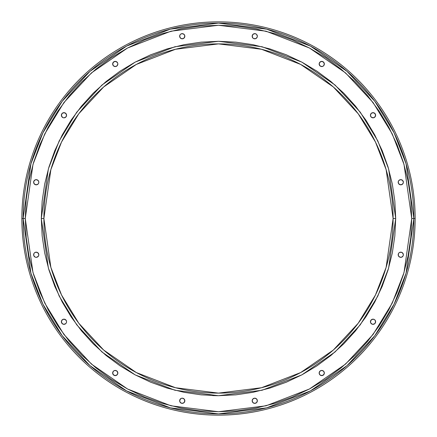<?xml version="1.0" encoding="UTF-8"?>
<svg xmlns="http://www.w3.org/2000/svg" width="437" height="437" viewBox="0 0 437 437"><rect width="100%" height="100%" fill="white"/><g stroke="black" fill="none" stroke-linecap="round" stroke-linejoin="round"><path stroke-width="0.66" d="M370.631 116.242L371.193 117.083L370.631 116.242L371.193 117.083L373.023 117.843A2.595 2.595 0 0 0 374.012 117.646L372.034 117.646L371.193 117.083L370.434 115.248A2.595 2.595 0 0 0 373.018 117.843A2.595 2.595 0 0 1 370.434 115.253L371.193 113.418L373.023 112.659L374.859 113.418L375.618 115.248A2.595 2.595 0 0 1 373.023 117.843A2.595 2.595 0 0 1 370.434 115.248A2.595 2.595 0 0 1 373.023 112.659A2.595 2.595 0 0 1 375.618 115.248L375.421 116.242L374.017 117.646A2.595 2.595 0 0 0 375.618 115.253L374.859 113.418L374.017 112.855L372.034 112.855L373.023 112.659L371.193 113.418L370.631 114.259A2.595 2.595 0 0 0 370.434 115.248A2.595 2.595 0 0 1 371.193 113.418A2.595 2.595 0 0 0 373.018 117.843M400.767 179.651A2.595 2.595 0 0 0 398.375 183.229A2.595 2.595 0 0 1 400.767 179.651A2.595 2.595 0 0 0 398.937 184.075A2.595 2.595 0 0 1 398.38 183.24L398.38 181.251L398.943 180.41L400.773 179.651L402.608 180.41L403.367 182.245A2.595 2.595 0 0 1 400.773 184.835A2.595 2.595 0 0 1 398.183 182.245A2.595 2.595 0 0 1 400.773 179.651A2.595 2.595 0 0 1 403.367 182.245L403.171 183.234A2.595 2.595 0 0 0 400.778 179.651A2.595 2.595 0 0 1 401.767 179.847L402.608 180.41L401.767 179.847A2.595 2.595 0 0 1 403.171 183.234L402.608 184.075A2.595 2.595 0 0 0 403.171 183.24L401.767 184.638L399.784 184.638L398.943 184.075A2.595 2.595 0 0 0 402.608 184.081L400.773 184.835A2.595 2.595 0 0 1 398.943 184.081L398.38 183.234L398.943 184.075L400.773 184.835A2.595 2.595 0 0 0 403.171 183.24A2.595 2.595 0 0 1 402.608 184.075M398.183 254.755A2.595 2.595 0 0 0 400.767 257.349A2.595 2.595 0 0 1 399.784 257.153L398.38 255.749L398.38 253.766L398.943 252.925L399.784 252.362L401.767 252.362L402.608 252.925L403.367 254.755A2.595 2.595 0 0 1 400.773 257.349A2.595 2.595 0 0 1 398.183 254.755A2.595 2.595 0 0 1 400.773 252.165A2.595 2.595 0 0 1 403.367 254.755L403.171 255.749A2.595 2.595 0 0 0 403.171 253.766L401.767 252.362L399.784 252.362L400.773 252.165A2.595 2.595 0 0 0 398.943 252.919L399.784 252.362L401.767 252.362L400.773 252.165A2.595 2.595 0 0 1 402.608 252.919A2.595 2.595 0 0 0 398.943 252.919L398.38 253.766A2.595 2.595 0 0 0 398.183 254.755M400.778 257.349A2.595 2.595 0 0 0 402.608 252.925A2.595 2.595 0 0 1 401.767 257.153L402.608 256.59L401.767 257.153A2.595 2.595 0 0 1 400.778 257.349A2.595 2.595 0 0 0 403.171 255.754L401.767 257.153L399.784 257.153A2.595 2.595 0 0 1 398.937 252.925A2.595 2.595 0 0 0 400.767 257.349M370.631 322.741L371.193 323.582L370.631 322.741A2.595 2.595 0 0 1 373.018 319.157A2.595 2.595 0 0 0 371.193 323.582A2.595 2.595 0 0 1 370.631 322.741L372.034 324.145L371.193 323.582L372.034 324.145L374.017 324.145L374.859 323.582L375.618 321.752A2.595 2.595 0 0 0 373.029 319.157L371.193 319.917L370.434 321.752A2.595 2.595 0 0 0 371.193 323.582L370.631 322.741L370.631 320.758L372.034 319.354L374.017 319.354L374.859 319.917L375.618 321.752A2.595 2.595 0 0 1 373.023 324.341A2.595 2.595 0 0 1 370.434 321.752A2.595 2.595 0 0 1 373.023 319.157A2.595 2.595 0 0 1 375.618 321.752L374.859 323.582L373.023 324.341A2.595 2.595 0 0 0 375.618 321.752L374.859 319.917M320.758 370.631L319.917 371.193L320.758 370.631L319.917 371.193L319.157 373.023A2.595 2.595 0 0 0 321.747 375.618A2.595 2.595 0 0 0 324.341 373.023A2.595 2.595 0 0 1 321.752 375.618A2.595 2.595 0 0 1 319.157 373.023L319.917 371.193L321.752 370.434L323.582 371.193L324.341 373.023L323.582 374.859L321.752 375.618L319.917 374.859L319.157 373.023A2.595 2.595 0 0 1 321.752 370.434A2.595 2.595 0 0 1 324.341 373.023L323.582 371.193L322.741 370.631A2.595 2.595 0 0 0 319.157 373.018A2.595 2.595 0 0 1 321.747 370.434A2.595 2.595 0 0 0 319.157 373.018M257.349 400.767A2.595 2.595 0 0 0 252.925 398.937A2.595 2.595 0 0 1 257.153 399.779L256.59 398.943L257.153 399.784A2.595 2.595 0 0 1 257.349 400.767A2.595 2.595 0 0 0 253.771 398.375L252.925 398.943L252.165 400.773A2.595 2.595 0 0 0 257.153 401.767A2.595 2.595 0 0 0 257.349 400.778A2.595 2.595 0 0 1 254.755 403.367A2.595 2.595 0 0 1 252.165 400.773L252.925 398.943L254.755 398.183L256.59 398.943L257.349 400.773L256.59 402.608L254.755 403.367L252.925 402.608L252.165 400.773A2.595 2.595 0 0 1 254.755 398.183A2.595 2.595 0 0 1 257.153 401.767L256.59 402.608L257.153 401.767A2.595 2.595 0 0 1 252.925 402.608A2.595 2.595 0 0 1 252.919 398.943L252.165 400.773L252.925 402.608A2.595 2.595 0 0 0 257.349 400.778M184.075 398.937A2.595 2.595 0 0 0 179.651 400.767A2.595 2.595 0 0 1 184.075 398.937A2.595 2.595 0 0 0 179.847 399.779L180.41 398.943L179.651 400.773A2.595 2.595 0 0 0 184.075 402.608L183.234 403.171L181.251 403.171L179.847 401.767L179.847 399.784L181.251 398.38L182.245 398.183L184.075 398.943L184.835 400.773A2.595 2.595 0 0 1 182.245 403.367A2.595 2.595 0 0 1 179.651 400.773A2.595 2.595 0 0 1 182.245 398.183A2.595 2.595 0 0 1 184.835 400.773L184.075 402.608L184.638 401.767L184.638 399.784L184.835 400.773A2.595 2.595 0 0 0 184.081 398.943L184.638 399.784L184.638 401.767L184.835 400.773M117.843 373.018A2.595 2.595 0 0 0 113.418 371.193A2.595 2.595 0 0 1 117.843 373.018A2.595 2.595 0 0 0 114.259 370.631L113.418 371.193L112.659 373.023A2.595 2.595 0 0 0 117.646 374.017A2.595 2.595 0 0 0 117.843 373.029A2.595 2.595 0 0 1 115.248 375.618A2.595 2.595 0 0 1 112.659 373.023L113.418 371.193L114.259 370.631L116.242 370.631L117.646 372.034L117.646 374.017L117.083 374.859L116.242 375.421L114.259 375.421L112.855 374.017L112.659 373.023L113.418 374.859L115.248 375.618L116.242 375.421L117.646 374.017A2.595 2.595 0 0 1 112.659 373.023A2.595 2.595 0 0 1 115.248 370.434A2.595 2.595 0 0 1 117.843 373.023L117.083 371.193L116.242 370.631M66.369 320.758L65.807 319.917L66.369 320.758L65.807 319.917L63.977 319.157A2.595 2.595 0 0 0 62.988 319.354L61.579 320.758L61.382 321.752A2.595 2.595 0 0 0 63.977 324.341L62.983 324.145L61.579 322.741L61.579 320.758L62.141 319.917L62.983 319.354L64.966 319.354L66.369 320.758L66.566 321.752A2.595 2.595 0 0 1 63.977 324.341A2.595 2.595 0 0 1 61.382 321.752L62.141 323.582L62.983 324.145L64.966 324.145L63.977 324.341A2.595 2.595 0 0 1 61.382 321.752A2.595 2.595 0 0 1 63.977 319.157A2.595 2.595 0 0 1 66.566 321.752L66.369 322.741A2.595 2.595 0 0 0 63.982 319.157A2.595 2.595 0 0 1 66.369 322.741L65.807 323.582A2.595 2.595 0 0 0 66.369 322.741L65.807 323.582L63.977 324.341L65.807 323.582L66.369 322.741A2.595 2.595 0 0 1 65.807 323.582L66.369 322.741A2.595 2.595 0 0 0 63.982 319.157M33.633 254.755A2.595 2.595 0 0 0 36.222 257.349L35.233 257.153L33.829 255.749L33.829 253.766L34.392 252.925L35.233 252.362L37.216 252.362L38.057 252.925L38.817 254.755A2.595 2.595 0 0 1 36.227 257.349A2.595 2.595 0 0 1 33.633 254.755A2.595 2.595 0 0 1 36.227 252.165A2.595 2.595 0 0 1 38.817 254.755L38.62 255.749L37.216 257.153A2.595 2.595 0 0 0 38.625 253.771L37.216 252.362L35.233 252.362L36.227 252.165A2.595 2.595 0 0 0 33.633 254.755M36.233 257.349A2.595 2.595 0 0 0 38.063 252.925A2.595 2.595 0 0 1 36.233 257.349A2.595 2.595 0 0 0 37.216 257.153L36.227 257.349A2.595 2.595 0 0 1 34.392 252.925A2.595 2.595 0 0 0 36.222 257.349L38.057 256.59M36.222 179.651A2.595 2.595 0 0 0 33.829 183.234L34.392 184.075A2.595 2.595 0 0 1 36.222 179.651A2.595 2.595 0 0 0 34.392 184.075A2.595 2.595 0 0 0 38.057 184.081L37.216 184.638L35.233 184.638L33.829 183.234L33.829 181.251L35.233 179.847L37.216 179.847L38.62 181.251L38.817 182.245A2.595 2.595 0 0 1 36.227 184.835A2.595 2.595 0 0 1 33.633 182.245A2.595 2.595 0 0 1 36.227 179.651A2.595 2.595 0 0 1 38.817 182.245L38.62 183.234A2.595 2.595 0 0 0 36.233 179.651A2.595 2.595 0 0 1 37.216 179.847L38.057 180.41L37.216 179.847A2.595 2.595 0 0 1 38.625 183.229L38.057 184.075L36.227 184.835A2.595 2.595 0 0 1 34.392 184.081L36.227 184.835A2.595 2.595 0 0 0 38.057 184.081L38.62 183.234A2.595 2.595 0 0 1 38.063 184.075A2.595 2.595 0 0 0 36.233 179.651M63.982 117.843A2.595 2.595 0 0 0 66.369 114.259L65.807 113.418A2.595 2.595 0 0 1 66.369 114.259A2.595 2.595 0 0 0 65.807 113.418L66.369 114.259A2.595 2.595 0 0 1 66.566 115.248L65.807 117.083L63.977 117.843A2.595 2.595 0 0 1 61.382 115.253A2.595 2.595 0 0 1 63.977 112.659A2.595 2.595 0 0 0 61.382 115.248A2.595 2.595 0 0 1 63.977 112.659A2.595 2.595 0 0 1 66.566 115.248A2.595 2.595 0 0 1 63.982 117.843A2.595 2.595 0 0 0 66.369 114.259L64.966 112.855L62.983 112.855L62.141 113.418L61.382 115.248A2.595 2.595 0 0 0 63.971 117.843L62.983 117.646L61.579 116.242L61.579 114.259L62.141 113.418L62.983 112.855L64.966 112.855L65.807 113.418L66.566 115.248A2.595 2.595 0 0 1 63.977 117.843A2.595 2.595 0 0 1 61.382 115.248L62.141 117.083M115.248 66.566A2.595 2.595 0 0 1 114.259 66.369L113.418 65.807A2.595 2.595 0 0 0 114.259 66.369L113.418 65.807L114.259 66.369A2.595 2.595 0 0 1 113.418 65.807A2.595 2.595 0 0 0 117.843 63.982A2.595 2.595 0 0 1 115.253 66.566L113.418 65.807L112.855 64.966L112.855 62.983L113.418 62.141L114.259 61.579L116.242 61.579L117.646 62.983L117.843 63.977A2.595 2.595 0 0 1 115.248 66.566A2.595 2.595 0 0 1 112.659 63.977L112.855 64.966L112.659 63.977A2.595 2.595 0 0 1 115.248 61.382A2.595 2.595 0 0 1 117.843 63.977L117.083 65.807L115.248 66.566A2.595 2.595 0 0 1 114.259 66.369L115.248 66.566A2.595 2.595 0 0 0 117.843 63.982M179.651 36.233A2.595 2.595 0 0 0 182.245 38.817A2.595 2.595 0 0 1 179.651 36.233A2.595 2.595 0 0 0 184.075 38.063A2.595 2.595 0 0 1 183.24 38.62L181.251 38.62L179.847 37.216L179.847 35.233L180.41 34.392L181.251 33.829L183.234 33.829L184.638 35.233L184.835 36.227A2.595 2.595 0 0 1 182.245 38.817A2.595 2.595 0 0 1 179.651 36.227A2.595 2.595 0 0 1 182.245 33.633A2.595 2.595 0 0 1 184.835 36.227L184.075 38.057L183.234 38.62L184.638 37.216L184.638 35.233L184.835 36.227A2.595 2.595 0 0 0 179.847 35.233L179.651 36.227A2.595 2.595 0 0 1 179.847 35.233A2.595 2.595 0 0 0 179.651 36.222A2.595 2.595 0 0 1 182.245 33.633A2.595 2.595 0 0 0 179.847 35.233L180.41 34.392M319.157 63.982A2.595 2.595 0 0 0 321.747 66.566A2.595 2.595 0 0 1 319.157 63.982A2.595 2.595 0 0 0 323.582 65.807L322.741 66.369L320.758 66.369L319.354 64.966L319.354 62.983L320.758 61.579L322.741 61.579L324.145 62.983L324.341 63.977A2.595 2.595 0 0 1 321.752 66.566A2.595 2.595 0 0 1 319.157 63.977L319.917 65.807L320.758 66.369M252.165 36.227A2.595 2.595 0 0 0 252.919 38.057L252.362 37.216L252.362 35.233L253.766 33.829L255.749 33.829L256.59 34.392L257.349 36.227A2.595 2.595 0 0 1 254.755 38.817A2.595 2.595 0 0 1 252.165 36.227L252.362 37.216L252.165 36.227A2.595 2.595 0 0 1 254.755 33.633A2.595 2.595 0 0 1 257.349 36.227L257.153 37.216A2.595 2.595 0 0 0 257.349 36.233A2.595 2.595 0 0 1 257.153 37.216L255.749 38.62L253.766 38.62A2.595 2.595 0 0 0 257.153 37.221L256.59 38.057L257.153 37.216A2.595 2.595 0 0 1 253.771 38.625L252.925 38.057A2.595 2.595 0 0 1 252.919 34.392L252.165 36.227L252.925 38.057A2.595 2.595 0 0 1 253.76 33.829L252.362 35.233L252.165 36.227L252.362 35.233M252.925 38.063A2.595 2.595 0 0 0 253.76 38.62A2.595 2.595 0 0 1 252.925 38.063A2.595 2.595 0 0 0 257.349 36.233M21.85 218.5A196.65 196.65 0 0 1 218.5 21.85A196.65 196.65 0 0 1 415.15 218.5A196.65 196.65 0 0 0 218.5 21.85A196.65 196.65 0 0 0 21.85 218.5L23.123 218.5A195.377 195.377 0 0 1 218.5 23.123A195.377 195.377 0 0 1 413.877 218.5L415.15 218.5L413.877 218.5L406.06 163.793L394.119 132.886L374.799 101.275L346.967 71.302L310.439 46.109L266.592 29.137L218.5 23.123L170.408 29.137L126.561 46.109L90.033 71.302L62.201 101.275L42.881 132.886L30.94 163.793L23.123 218.5L25.264 218.5L32.993 164.394L44.803 133.826L63.911 102.558L91.442 72.913L127.566 47.999L170.933 31.207L218.5 25.264L266.067 31.207L309.434 47.999L345.558 72.913L373.089 102.558L392.197 133.826L404.007 164.394L411.736 218.5L413.877 218.5L411.736 218.5L410.807 199.562L408.021 180.803L403.417 162.406L397.025 144.554L388.919 127.407L379.169 111.145L367.872 95.911L355.139 81.861L341.089 69.128L325.855 57.831L309.593 48.081L292.446 39.975L274.594 33.583L256.197 28.979L237.438 26.193L218.5 25.264L199.562 26.193L180.803 28.979L162.406 33.583L144.554 39.975L127.407 48.081L111.145 57.831L95.911 69.128L81.861 81.861L69.128 95.911L57.831 111.145L48.081 127.407L39.975 144.554L33.583 162.406L28.979 180.803L26.193 199.562L25.264 218.5L26.193 237.438L28.979 256.197L33.583 274.594L39.975 292.446L48.081 309.593L57.831 325.855L69.128 341.089L81.861 355.139L95.911 367.872L111.145 379.169L127.407 388.919L144.554 397.025L162.406 403.417L180.803 408.021L199.562 410.807L218.5 411.736L237.438 410.807L256.197 408.021L274.594 403.417L292.446 397.025L309.593 388.919L325.855 379.169L341.089 367.872L355.139 355.139L367.872 341.089L379.169 325.855L388.919 309.593L397.025 292.446L403.417 274.594L408.021 256.197L410.807 237.438L411.736 218.5L404.007 272.606L392.197 303.174L373.089 334.442L345.558 364.087L309.434 389.001L266.067 405.793L218.5 411.736L170.933 405.793L127.566 389.001L91.442 364.087L63.911 334.442L44.803 303.174L32.993 272.606L25.264 218.5L23.123 218.5L30.94 273.207L42.881 304.114L62.201 335.725L90.033 365.698L126.561 390.891L170.408 407.863L218.5 413.877L266.592 407.863L310.439 390.891L346.967 365.698L374.799 335.725L394.119 304.114L406.06 273.207L413.877 218.5A195.377 195.377 0 0 1 218.5 413.877A195.377 195.377 0 0 1 23.123 218.5L21.85 218.5A196.65 196.65 0 0 0 218.5 415.15A196.65 196.65 0 0 0 415.15 218.5A196.65 196.65 0 0 1 218.5 415.15A196.65 196.65 0 0 1 21.85 218.5M43.891 218.5L50.878 169.611L61.551 141.987L78.813 113.735L103.689 86.947L136.333 64.436L175.521 49.266L218.5 43.891L261.479 49.266L300.667 64.436L333.311 86.947L358.187 113.735L375.449 141.987L386.122 169.611L393.109 218.5L395.704 218.5L388.613 168.884L377.781 140.851L360.263 112.178L335.015 84.991L301.891 62.147L262.118 46.754L218.5 41.296L174.882 46.754L135.109 62.147L101.985 84.991L76.737 112.178L59.219 140.851L48.387 168.884L41.296 218.5L43.891 218.5A174.609 174.609 0 0 1 218.5 43.891A174.609 174.609 0 0 1 393.109 218.5A174.609 174.609 0 0 1 218.5 393.109A174.609 174.609 0 0 1 43.891 218.5L41.296 218.5L48.387 268.116L59.219 296.149L76.737 324.822L101.985 352.009L135.109 374.853L174.882 390.246L218.5 395.704L262.118 390.246L301.891 374.853L335.015 352.009L360.263 324.822L377.781 296.149L388.613 268.116L395.704 218.5L393.109 218.5L386.122 267.389L375.449 295.013L358.187 323.265L333.311 350.053L300.667 372.564L261.479 387.734L218.5 393.109L175.521 387.734L136.333 372.564L103.689 350.053L78.813 323.265L61.551 295.013L50.878 267.389L43.891 218.5M321.752 66.566A2.595 2.595 0 0 0 322.741 66.369L321.752 66.566A2.595 2.595 0 0 0 323.582 65.807A2.595 2.595 0 0 1 322.741 66.369L323.582 65.807L322.741 66.369L323.582 65.807L324.341 63.977A2.595 2.595 0 0 0 319.354 62.983A2.595 2.595 0 0 0 319.157 63.971A2.595 2.595 0 0 1 321.752 61.382A2.595 2.595 0 0 1 324.341 63.977L323.582 65.807L324.341 63.977L323.582 62.141L321.752 61.382L319.917 62.141M41.296 218.5L42.154 201.129L44.705 183.928L48.928 167.06L54.789 150.689L62.223 134.967L71.16 120.055L81.522 106.087L93.201 93.201L106.087 81.522L120.055 71.16L134.967 62.223L150.689 54.789L167.06 48.928L183.928 44.705L201.129 42.154L218.5 41.296L235.871 42.154L253.072 44.705L269.94 48.928L286.311 54.789L302.033 62.223L316.945 71.16L330.913 81.522L343.799 93.201L355.478 106.087L365.84 120.055L374.777 134.967L382.211 150.689L388.072 167.06L392.295 183.928L394.846 201.129L395.704 218.5L394.846 235.871L392.295 253.072L388.072 269.94L382.211 286.311L374.777 302.033L365.84 316.945L355.478 330.913L343.799 343.799L330.913 355.478L316.945 365.84L302.033 374.777L286.311 382.211L269.94 388.072L253.072 392.295L235.871 394.846L218.5 395.704L201.129 394.846L183.928 392.295L167.06 388.072L150.689 382.211L134.967 374.777L120.055 365.84L106.087 355.478L93.201 343.799L81.522 330.913L71.16 316.945L62.223 302.033L54.789 286.311L48.928 269.94L44.705 253.072L42.154 235.871L41.296 218.5M374.859 117.083L375.618 115.248A2.595 2.595 0 0 0 373.023 112.659L374.017 112.855L373.023 112.659A2.595 2.595 0 0 1 375.618 115.248L374.859 113.418L374.017 112.855L375.421 114.259L375.421 116.242L375.618 115.248A2.595 2.595 0 0 1 373.029 117.843L372.034 117.646L373.023 117.843A2.595 2.595 0 0 0 375.618 115.253A2.595 2.595 0 0 0 373.023 112.659M399.784 179.847L398.943 180.41M398.943 256.59L399.784 257.153M319.917 374.859L320.758 375.421L319.917 374.859L320.758 375.421L322.741 375.421L324.145 374.017L324.341 373.023A2.595 2.595 0 0 1 319.354 374.017A2.595 2.595 0 0 1 319.157 373.029A2.595 2.595 0 0 0 321.747 375.618L323.582 374.859L324.145 374.017L322.741 375.421L320.758 375.421L321.752 375.618A2.595 2.595 0 0 0 324.341 373.023M179.847 401.767L180.41 402.608L179.847 401.767A2.595 2.595 0 0 1 179.651 400.778A2.595 2.595 0 0 0 181.246 403.171A2.595 2.595 0 0 1 179.847 401.767L180.41 402.608M183.234 398.38L184.075 398.943A2.595 2.595 0 0 1 181.251 403.171A2.595 2.595 0 0 0 183.234 403.171L184.075 402.608A2.595 2.595 0 0 1 183.24 403.171L184.638 401.767M34.392 256.59L35.233 257.153M35.233 179.847L34.392 180.41M66.369 114.259A2.595 2.595 0 0 0 65.807 113.418L63.977 112.659A2.595 2.595 0 0 0 62.983 117.646A2.595 2.595 0 0 0 63.971 117.843L65.807 117.083L66.369 116.242M116.242 66.369L117.083 65.807L116.242 66.369L117.083 65.807L117.843 63.977A2.595 2.595 0 0 0 115.253 61.382L113.418 62.141L112.659 63.977A2.595 2.595 0 0 1 115.248 61.382A2.595 2.595 0 0 0 112.659 63.977L113.418 65.807M117.083 62.141L115.248 61.382A2.595 2.595 0 0 0 112.659 63.977L112.855 62.983L112.659 63.977M179.847 37.216L180.41 38.057M257.349 36.222A2.595 2.595 0 0 0 254.755 33.633A2.595 2.595 0 0 1 257.349 36.222A2.595 2.595 0 0 0 257.153 35.233L256.59 34.392L257.153 35.233A2.595 2.595 0 0 0 252.925 34.392A2.595 2.595 0 0 1 254.755 33.633A2.595 2.595 0 0 0 253.766 33.829L252.925 34.392M388.072 167.06L382.211 150.689M330.913 81.522L316.945 71.16M44.705 183.928L42.154 201.129M54.789 286.311L62.223 302.033M150.689 382.211L167.06 388.072M286.311 382.211L302.033 374.777M365.84 316.945L374.777 302.033M392.295 253.072L394.846 235.871M38.063 252.925A2.595 2.595 0 0 1 38.62 253.76L38.057 252.925A2.595 2.595 0 0 0 34.392 252.919L35.233 252.362L37.216 252.362L36.227 252.165A2.595 2.595 0 0 1 38.057 252.919L37.216 252.362M62.983 319.354A2.595 2.595 0 0 0 61.382 321.747A2.595 2.595 0 0 1 63.971 319.157A2.595 2.595 0 0 0 61.382 321.747A2.595 2.595 0 0 0 63.977 324.341L62.983 324.145L63.977 324.341M323.582 371.193A2.595 2.595 0 0 0 322.741 370.631L323.582 371.193L322.741 370.631A2.595 2.595 0 0 1 323.582 371.193A2.595 2.595 0 0 0 321.752 370.434A2.595 2.595 0 0 1 322.741 370.631M319.157 63.971A2.595 2.595 0 0 1 321.747 61.382A2.595 2.595 0 0 0 319.157 63.971L319.917 65.807L319.157 63.977M34.392 184.075L33.829 183.234A2.595 2.595 0 0 0 34.392 184.075L35.233 184.638M114.259 370.631L113.418 371.193L114.259 370.631A2.595 2.595 0 0 0 113.418 371.193L112.659 373.023A2.595 2.595 0 0 0 115.248 375.618L117.083 374.859L116.242 375.421L114.259 375.421L115.248 375.618A2.595 2.595 0 0 0 117.843 373.029L117.083 371.193L117.843 373.023A2.595 2.595 0 0 1 117.646 374.012M180.41 398.943L179.847 399.784A2.595 2.595 0 0 0 179.651 400.767M253.766 403.171L252.925 402.608A2.595 2.595 0 0 1 252.919 398.943L253.766 398.38A2.595 2.595 0 0 0 252.925 398.937M373.018 319.157A2.595 2.595 0 0 0 370.434 321.747M398.937 252.925A2.595 2.595 0 0 0 398.38 253.76M371.193 113.418A2.595 2.595 0 0 0 370.631 114.259L371.193 113.418L370.631 114.259M399.784 184.638L398.38 183.234A2.595 2.595 0 0 0 398.937 184.075M324.341 63.977A2.595 2.595 0 0 0 321.752 61.382A2.595 2.595 0 0 1 324.341 63.977L323.582 62.141L322.741 61.579L320.758 61.579L322.741 61.579L323.582 62.141L324.145 62.983L324.145 64.966M256.59 38.057L257.153 37.216M257.153 35.233L256.59 34.392M184.075 38.063A2.595 2.595 0 0 1 182.245 38.817A2.595 2.595 0 0 0 183.229 38.625L184.638 37.216L184.638 35.233L184.075 34.392A2.595 2.595 0 0 1 184.081 38.057A2.595 2.595 0 0 0 183.24 33.829L184.075 34.392A2.595 2.595 0 0 0 182.245 33.633A2.595 2.595 0 0 1 183.234 33.829M117.083 65.807L117.843 63.977L117.083 65.807M116.242 61.579L114.259 61.579L112.855 62.983L114.259 61.579L116.242 61.579M63.977 117.843L65.807 117.083L63.977 117.843M63.977 112.659L62.141 113.418L61.579 114.259L61.579 116.242L61.579 114.259L62.141 113.418L62.983 112.855L64.966 112.855M38.057 180.41L37.216 179.847M65.807 319.917L63.977 319.157L65.807 319.917M62.141 319.917L61.579 320.758L61.579 322.741L62.983 324.145L61.579 322.741L61.579 320.758L62.141 319.917M112.659 373.023L112.855 374.017L114.259 375.421L112.855 374.017L112.855 372.034M256.59 402.608L257.153 401.767M257.153 399.784L256.59 398.943M319.917 371.193L319.157 373.023L319.917 371.193M373.023 324.341A2.595 2.595 0 0 0 374.017 319.354A2.595 2.595 0 0 0 373.029 319.157L372.034 319.354L373.023 319.157A2.595 2.595 0 0 1 375.618 321.747A2.595 2.595 0 0 1 373.023 324.341L374.859 323.582L375.421 322.741L375.421 320.758L375.421 322.741L374.859 323.582L374.017 324.145L372.034 324.145M372.034 319.354L370.631 320.758L372.034 319.354M401.767 257.153L402.608 256.59M402.608 252.925A2.595 2.595 0 0 1 403.171 253.76L401.767 252.362M371.193 117.083L372.034 117.646L371.193 117.083M402.608 180.41L401.767 179.847A2.595 2.595 0 0 0 400.778 179.651M253.766 38.62L252.925 38.057M184.835 36.227L184.638 37.216M33.829 253.766L34.392 252.925M252.165 400.773L252.362 399.784M218.347 395.704L212.699 395.605M403.171 183.234A2.595 2.595 0 0 0 401.767 179.847M184.081 402.608A2.595 2.595 0 0 0 184.081 398.943M65.807 323.582A2.595 2.595 0 0 0 66.369 322.741M38.063 184.075A2.595 2.595 0 0 0 38.62 183.24M115.253 61.382A2.595 2.595 0 0 1 117.843 63.971A2.595 2.595 0 0 0 115.253 61.382"/></g></svg>
